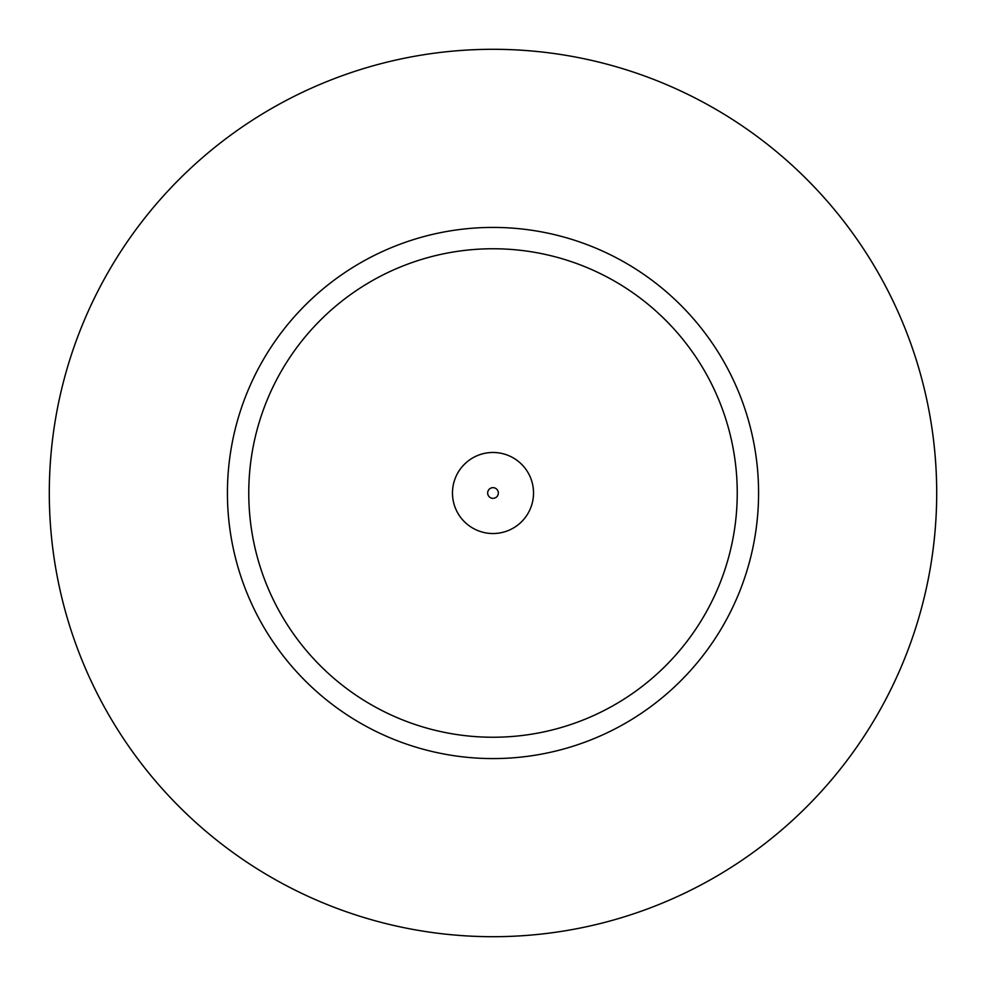 <?xml version="1.0" encoding="UTF-8"?>
<svg xmlns="http://www.w3.org/2000/svg" width="986" height="986" viewBox="0 0 986 986"><rect width="100%" height="100%" fill="white"/><g stroke="black" fill="none" stroke-linecap="round" stroke-linejoin="round"><path stroke-width="1.48" d="M487.663 493A5.337 5.337 0 0 1 493 487.663A5.337 5.337 0 0 1 498.337 493A5.337 5.337 0 0 1 493 498.337A5.337 5.337 0 0 1 487.663 493M452.475 493A40.525 40.525 0 0 1 493 452.475A40.525 40.525 0 0 1 533.525 493A40.525 40.525 0 0 1 493 533.525A40.525 40.525 0 0 1 452.475 493A40.525 40.525 0 0 0 493 533.525A40.525 40.525 0 0 0 533.525 493M248.755 493A244.245 244.245 0 0 1 493 248.755A244.245 244.245 0 0 1 737.245 493A244.245 244.245 0 0 1 493 737.245A244.245 244.245 0 0 1 248.755 493M227.421 493A265.579 265.579 0 0 1 493 227.421A265.579 265.579 0 0 1 758.579 493A265.579 265.579 0 0 1 493 758.579A265.579 265.579 0 0 1 227.421 493M49.3 493A443.7 443.7 0 0 1 493 49.3A443.7 443.7 0 0 1 936.7 493A443.7 443.7 0 0 1 493 936.7A443.7 443.7 0 0 1 49.3 493"/></g></svg>
